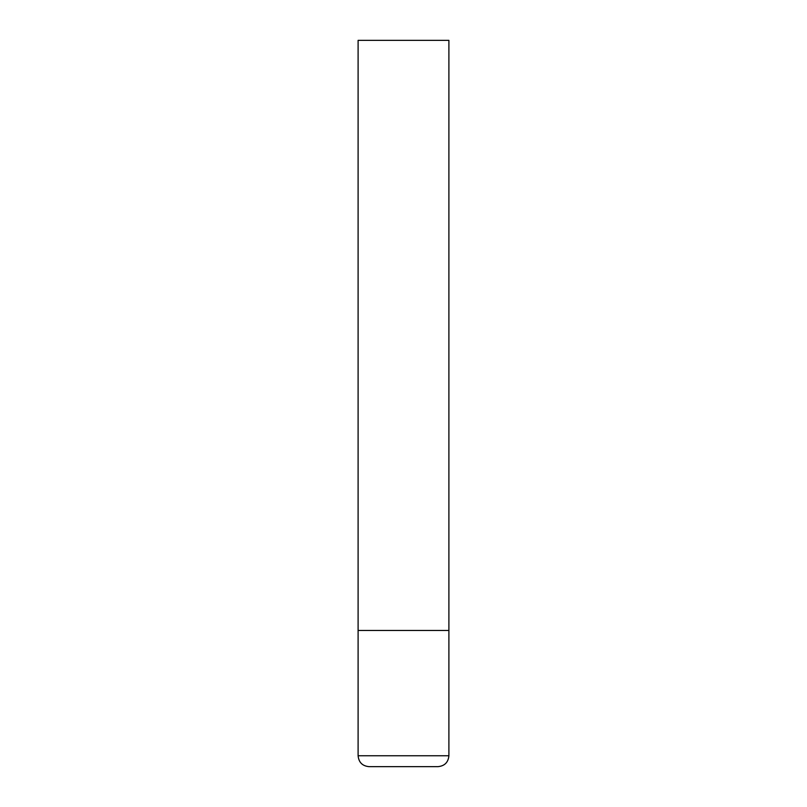 <?xml version="1.0" encoding="UTF-8"?>
<svg xmlns="http://www.w3.org/2000/svg" width="807" height="807" viewBox="0 0 807 807"><rect width="100%" height="100%" fill="white"/><g stroke="black" fill="none" stroke-linecap="round" stroke-linejoin="round"><path stroke-width="1.21" d="M358.106 755.756L448.894 755.756L448.894 630.469L358.106 630.469L448.894 630.469L448.894 40.35L358.106 40.35L358.106 755.756C358.752 762.373 362.383 766.004 369.001 766.65L437.999 766.65L369.001 766.65M448.894 755.756C448.248 762.373 444.617 766.004 437.999 766.65"/></g></svg>
